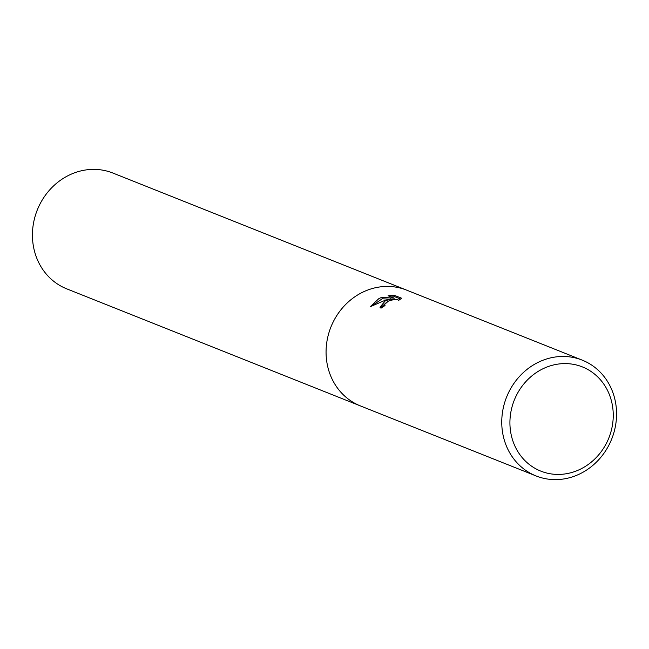 <?xml version="1.0" encoding="UTF-8"?>
<svg xmlns="http://www.w3.org/2000/svg" width="649" height="649" viewBox="0 0 649 649"><rect width="100%" height="100%" fill="white"/><g stroke="black" fill="none" stroke-linecap="round" stroke-linejoin="round"><path stroke-width="0.97" d="M385.173 300.99L390.666 298.889L384.305 300.641L370.214 306.742L378.975 298.516L381.717 297.38L393.919 298.11L388.094 295.79L394.43 295.36L401.617 298.224L398.567 300.463L397.983 299.716L393.951 299.546L388.435 301.071L384.362 304.649L385.027 305.565A62.336 56.585 111.7 0 0 381.02 308.186L379.981 307.228L385.173 300.99M538.589 362.142A62.336 56.585 -68.3 0 1 582.242 360.138A62.336 56.585 -68.3 0 1 616.55 415.401A62.336 56.585 -68.3 0 1 579.719 473.94A62.336 56.585 -68.3 0 1 536.074 475.944A62.336 56.585 -68.3 0 1 501.766 420.682A62.336 56.585 -68.3 0 1 538.589 362.142M536.074 475.944L360.39 405.909A62.336 56.585 -68.3 0 1 326.082 350.647A62.336 56.585 -68.3 0 1 362.905 292.107A62.336 56.585 -68.3 0 1 406.558 290.103L582.242 360.138M543.075 368.705A56.106 50.93 -68.3 0 1 609.825 395.76A56.106 50.93 -68.3 0 1 580.092 469.316A56.106 50.93 -68.3 0 1 513.343 442.261A56.106 50.93 -68.3 0 1 543.075 368.705M400.709 299.084L394.965 296.796L394.43 295.36M391.12 300.114L390.666 298.889M387.615 301.469L380.419 307.845M394.965 296.796L390.949 296.926M394.284 299.514L390.795 299.246M389.522 299.157L382.229 298.783L371.958 305.801M394.43 299.497L393.919 298.11M382.229 298.783L381.717 297.38M360.09 405.787L66.758 288.862A62.336 56.585 -68.3 0 1 32.45 233.599A62.336 56.585 -68.3 0 1 69.281 175.06A62.336 56.585 -68.3 0 1 112.926 173.056L406.25 289.981M362.905 292.115A62.336 56.585 -68.3 0 1 406.558 290.103M384.411 305.006L384.687 305.768"/></g></svg>
